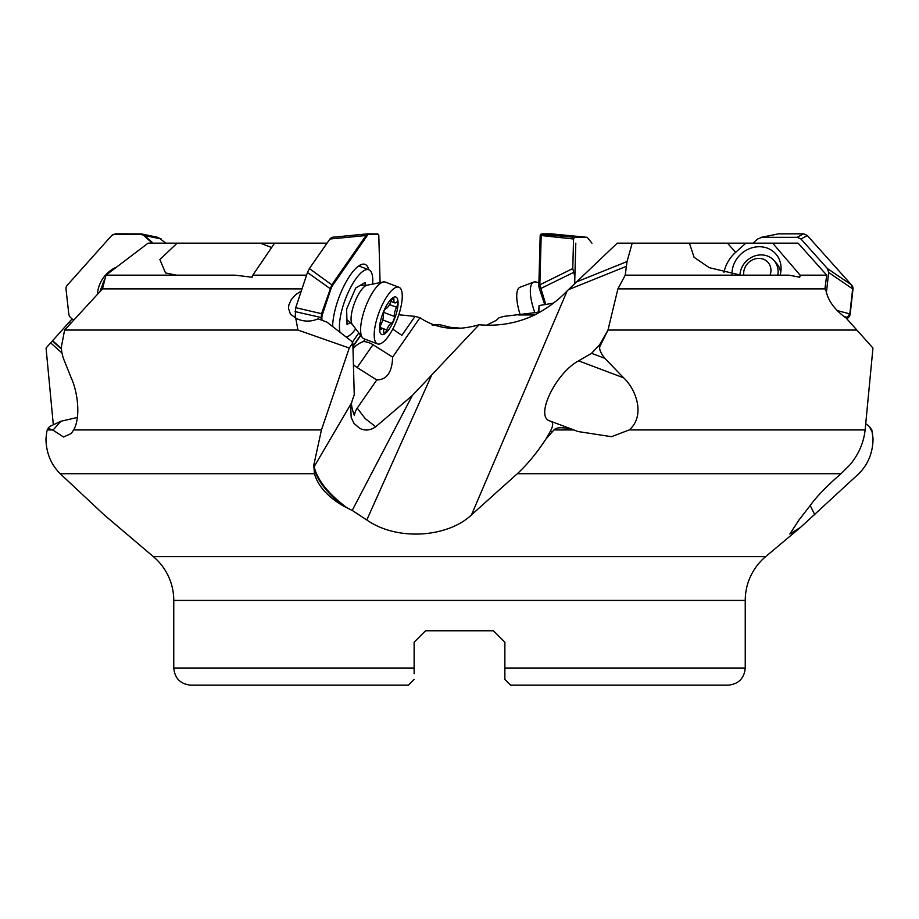<?xml version="1.0" encoding="UTF-8"?>
<svg xmlns="http://www.w3.org/2000/svg" width="919" height="919" viewBox="0 0 919 919"><rect width="100%" height="100%" fill="white"/><g stroke="black" fill="none" stroke-linecap="round" stroke-linejoin="round"><path stroke-width="1.38" d="M53.21 423.67L46.053 348.037L50.671 342.879L61.883 352.919M72.107 318.904L50.671 342.879M69.201 322.155L70.614 323.431M432.114 325.05L439.937 324.752L450.505 327.359L459.5 328.072M486.886 325.05L496.34 320.329L499.04 317.744L503.957 316.366L538.867 312.196L539.051 305.556L553.445 303.132M772.672 243.167L689.411 243.167L694.098 257.309L709.25 267.67L740.909 275.172L788.939 275.172L799.76 277.228L800.139 275.172L772.672 243.167L798.117 243.167L826.721 275.172L824.917 288.888L826.066 290.829C828.145 300.881 834.831 309.956 846.135 318.043L872.947 348.037L865.135 429.931C863.688 442.797 858.61 454.457 849.891 464.899L841.023 473.71C826.87 485.956 816.509 496.674 809.938 505.852L798.99 519.993L789.846 534.031L800.575 527.334L858.805 473.71C868.018 464.474 872.763 452.929 873.05 439.064L871.844 429.931L869.328 426.496L865.79 423.67M574.674 283.316L575.799 243.167M760.748 237.435L778.588 233.828L803.562 233.828L797.232 237.32L761.84 237.32L757.704 239.009L753.063 243.167L733.155 243.167M539.051 305.556A34.29 25.56 1.6 0 1 538.959 307.141L538.948 307.601A34.29 25.56 1.6 0 1 537.868 312.357M745.24 668.033C744.229 678.44 738.508 684.15 728.101 685.172L510.585 685.172L504.876 679.463L504.876 668.033L745.24 668.033L745.24 600.417A57.15 57.15 0 0 1 765.653 556.638L800.575 527.334M301.306 290.944L295.7 294.654L291.231 299.64L288.83 305.005L288.474 308.313L290.438 314.126L295.723 318.043L297.951 330.059L349.254 348.037L321.443 429.931L313.838 464.899L314.378 473.71L60.194 473.71L104.169 514.87L153.347 556.638A57.15 57.15 0 0 1 173.76 600.417L173.76 668.033L414.124 668.033L414.124 642.197L414.124 673.742M872.269 431.769L873.05 439.064M871.694 431.126L869.328 426.496M392.769 329.128L401.867 335.343L415.043 316.366L398.789 314.769M360.558 335.194L352.919 346.199M856.864 330.059L607.987 330.059L617.901 288.888L625.219 275.172L627.034 261.559L632.203 243.167L617.223 243.167L567.172 290.886C558.212 300.295 547.402 308.324 534.732 314.953C517.248 323.212 498.684 326.475 479.063 324.752C456.421 331.345 436.72 329.013 419.96 317.744L415.043 316.366M425.554 630.767L493.446 630.767L504.876 642.197L493.446 630.767L504.876 642.197L493.446 630.767L425.554 630.767L414.124 642.197L425.554 630.767M505.864 680.439L504.876 679.463L504.876 642.197L504.876 668.033M173.76 668.033C174.771 678.44 180.492 684.15 190.899 685.172L408.415 685.172L414.124 679.463M408.415 685.172L338.801 685.172M728.101 685.172L580.199 685.172M314.378 473.71C318.031 485.956 327.589 496.674 343.051 505.852L352.218 510.424L366.784 519.993C397.961 541.728 448.506 536.972 471.493 514.87L517.328 473.71C527.322 464.474 536.845 452.929 545.909 439.064L553.973 429.931C556.523 427.025 563.163 427.025 573.881 429.931L577.89 431.516L611.491 436.697L629.239 429.931C645.253 416.169 636.787 390.184 623.656 377.835L604.84 358.33L591.572 353.321L599.716 344.602L600.647 344.958L607.987 330.059M343.051 505.852C326.245 492.435 316.527 479.523 313.884 467.128L313.724 466.99M351.299 404.142L351.517 404.314A30.316 16.289 -123.8 0 0 354.435 415.572A24.273 19.644 -152.5 0 1 357.204 408.128L365.211 418.582L375.699 426.772C370.368 430.46 365.096 431 359.903 428.403L354.091 423.556L351.219 417.605L350.702 407.404L351.644 402.706A19.827 6.353 110.7 0 1 354.252 394.986L352.827 342.879L349.254 348.037M375.699 426.772L412.321 395.526L352.218 510.424M297.951 330.059L64.606 330.059L61.757 344.958C60.941 347.669 61.47 352.126 63.365 358.33L71.177 377.835C77.093 390.184 81.309 416.169 73.692 429.931L71.222 433.515L63.56 437.019L52.682 429.931L48.006 428.357L46.731 431.769L45.95 439.064C46.237 452.929 50.982 464.474 60.194 473.71M77.391 417.444L60.907 421.258L52.888 430.218M48.006 428.357L49.672 426.496L60.907 421.258M105.949 275.172L148.085 243.167L177.103 243.167L159.883 259.549L165.523 272.954L176.62 275.172L105.949 275.172L102.48 288.888L301.995 288.888M64.606 330.059L102.48 288.888M327.026 243.167L260.169 243.167L271.645 247.498M177.103 243.167L260.169 243.167M295.723 318.043A19.425 14.486 -1.6 0 0 298.87 319.536A19.425 14.486 -1.6 0 0 318.054 318.79L326.98 322.155L350.909 340.708A2.286 1.7 178.4 0 1 351.184 340.96L352.827 342.879M351.517 404.314A34.095 25.422 -1.6 0 0 351.207 405.21A28.868 12.946 54.3 0 1 351.15 404.808M357.204 408.128L376.767 379.949L357.123 367.543A17.151 13.877 27.5 0 1 353.424 364.567M352.93 346.647L360.73 335.424M419.96 317.744L392.643 357.1L372.999 344.694A17.151 13.877 27.5 0 0 363.464 341.535A23.538 17.541 -1.6 0 0 353.091 348.864M363.464 341.535L365.084 339.203M479.063 324.752L412.321 395.526M392.643 357.1C392.137 372.195 386.853 379.811 376.767 379.949M366.784 519.993L431.356 375.802M689.411 243.167L632.203 243.167M846.135 318.043L848.834 321.076M600.647 344.958C598.487 347.669 599.889 352.126 604.84 358.33M607.482 330.978L599.716 344.602M591.572 353.321L578.591 360.845C555.524 373.148 534.651 416.939 549.93 420.971L573.881 429.931L553.973 429.931M552.158 431.769L550.435 431.126C553.169 425.934 553.387 422.671 551.101 421.339M550.435 431.126L545.909 439.064M740.909 275.172L625.219 275.172M723.942 272.552A34.29 30.649 138.2 0 1 735.637 252.323L745.883 243.167M780.082 275.172A25.721 22.986 -41.8 0 0 775.705 253.839A25.721 22.986 -41.8 0 0 757.371 246.809A25.721 22.986 -41.8 0 0 731.995 274.138M617.901 288.888L824.917 288.888M826.721 275.172L800.139 275.172M788.939 275.172L758.772 275.172M306.578 275.172L252.782 275.172L274.597 243.167M176.62 275.172L234.988 275.172L252.151 277.228L252.782 275.172M100.182 291.334A36.002 32.188 41.8 0 1 103.985 282.857M165.937 243.167L158.252 237.435L141.503 233.943L115.438 233.828L111.785 235.413L67.167 285.327A5.709 5.112 41.8 0 0 66.007 289.129L68.799 313.942A5.709 5.112 41.8 0 0 70.809 317.744L73.554 320.203M153.094 243.167L144.409 235.413L140.067 234.207A5.709 5.112 41.8 0 1 144.076 235.792L152.324 243.167M111.785 235.413L111.44 235.792A5.709 5.112 41.8 0 1 115.105 234.207L140.067 234.207M115.105 267.762A39.724 35.508 -138.2 0 0 105.536 275.068A39.724 35.508 -138.2 0 0 97.368 294.356M102.089 286.211A38.311 34.244 41.8 0 1 104.961 279.008M340.019 332.264A36.002 11.545 -69.3 0 1 339.433 327.44A36.002 11.545 -69.3 0 1 350.036 288.6A36.002 11.545 -69.3 0 1 368.795 269.761A36.002 11.545 -69.3 0 1 372.758 279.456A36.002 11.545 -69.3 0 1 372.609 284.097M355.722 328.876A36.002 11.545 -69.3 0 1 346.302 337.147M365.222 285.453L365.142 282.42L355.676 288.061L346.624 309.083L347.049 324.476L350.495 322.42M398.915 287.222L385.325 282.099A30.293 9.707 110.7 0 0 383.338 281.972A30.293 9.707 110.7 0 0 374.079 290.255A30.293 9.707 110.7 0 0 362.373 337.56A30.293 9.707 110.7 0 0 363.947 338.778L377.537 343.901A30.293 9.707 -69.3 0 1 375.377 324.889A30.293 9.707 -69.3 0 1 387.68 295.378A30.293 9.707 -69.3 0 1 398.915 287.222A30.293 9.707 -69.3 0 1 401.075 306.245A30.293 9.707 -69.3 0 1 388.783 335.745A30.293 9.707 -69.3 0 1 377.537 343.901M381.213 329.324A7.995 2.562 -69.3 0 1 382.855 328.715A7.995 2.562 -69.3 0 1 383.705 331.782A3.998 1.287 110.7 0 0 383.981 333.218A3.998 1.287 110.7 0 0 384.142 333.321A3.998 1.287 110.7 0 0 386.773 329.955A7.995 2.562 -69.3 0 1 391.448 323.235A3.998 1.287 110.7 0 0 392.631 322.144A3.998 1.287 110.7 0 0 394.377 316.423A7.995 2.562 -69.3 0 1 396.548 307.233A3.998 1.287 110.7 0 0 397.467 304.717A3.998 1.287 110.7 0 0 397.238 301.949A3.998 1.287 110.7 0 0 396.411 302.248A7.995 2.562 -69.3 0 1 394.779 302.856A7.995 2.562 -69.3 0 1 393.918 299.789A3.998 1.287 110.7 0 0 393.642 298.353A3.998 1.287 110.7 0 0 393.493 298.261A3.998 1.287 110.7 0 0 390.851 301.616A7.995 2.562 -69.3 0 1 386.187 308.347A3.998 1.287 110.7 0 0 385.004 309.427A3.998 1.287 110.7 0 0 383.257 315.148A7.995 2.562 -69.3 0 1 381.075 324.338A3.998 1.287 110.7 0 0 380.397 329.622A3.998 1.287 110.7 0 0 381.213 329.324L379.984 328.853M367.864 233.84L331.816 237.32L329.91 239.009L309.381 268.566L307.463 272.483L295.734 307.67L295.206 317.825M377.376 233.989L367.922 233.828L331.816 237.32M321.972 320.26L321.903 317.744A5.709 1.827 -69.3 0 1 322.603 313.942L330.874 289.129A5.709 1.827 -69.3 0 1 332.712 285.327L367.106 235.792A5.709 1.827 -69.3 0 1 369.013 234.207L367.991 233.828L366.015 235.528L331.782 284.821L321.581 313.563L320.949 319.881M376.951 233.828L377.962 234.207A5.709 1.827 -69.3 0 1 378.18 234.253A5.709 1.827 -69.3 0 1 378.812 235.792L380.087 282.615M369.013 234.207L377.962 234.207M352.31 342.282L358.812 332.919M295.734 307.67L322.603 313.942M307.463 272.483L330.874 289.129M368.76 269.749A39.724 12.728 110.7 0 0 364.303 264.167A39.724 12.728 110.7 0 0 350.311 275.068A39.724 12.728 110.7 0 0 332.644 326.544M359.88 265.212A38.311 12.28 -69.3 0 1 360.57 266.659M780.645 272.782A20 17.875 -41.8 0 0 776.566 263.374L773.936 260.433A20 17.875 138.2 0 1 777.784 275.172M743.862 275.505A14.29 12.774 138.2 0 1 751.776 260.238A14.29 12.774 138.2 0 1 767.974 262.329A14.29 12.774 138.2 0 1 770.076 275.172M739.956 275.091A20 17.875 138.2 0 1 753.075 256.608A20 17.875 138.2 0 1 773.936 260.433M797.232 237.32L800.989 239.009L827.41 268.566L828.674 272.483L826.353 293.161M803.562 233.828L807.215 235.413L851.499 284.947L852.66 288.75L849.868 313.563L846.56 318.525M837.014 310.553L850.201 313.942A5.709 5.112 -41.8 0 1 848.191 317.744L846.893 318.904M850.201 313.942L852.993 289.129A5.709 5.112 -41.8 0 0 851.833 285.327L851.499 284.947M828.674 272.483L852.993 289.129M534.892 312.805A30.293 9.707 -110.7 0 1 533.675 282.099A30.293 9.707 -110.7 0 1 535.662 281.972L538.913 282.615M533.675 282.099L520.085 287.222A30.293 9.707 69.3 0 0 520.211 314.769M574.88 276.757L572.767 268.566L573.571 239.009L574.421 237.32L587.184 237.32L591.974 243.167M545.794 304.476L539.844 284.947L541.199 235.413L542.049 233.828L551.136 233.84M541.038 234.207A5.709 1.827 69.3 0 0 540.82 234.253L574.421 237.32M540.82 234.253A5.709 1.827 69.3 0 0 540.188 235.792L538.844 285.327A5.709 1.827 69.3 0 0 539.545 289.129L544.714 304.648M573.456 272.483L539.545 289.129M61.493 349.105L52.383 340.96M52.613 340.708L61.481 348.646M518.592 314.953L534.732 314.953M810.19 505.507L814.831 514.87M745.24 600.417L173.76 600.417M153.347 556.638L765.653 556.638M841.023 473.71L517.328 473.71M313.884 467.128A68.58 57.3 169.7 0 1 314.16 466.668C317.342 480.177 328.52 494.066 347.681 508.333M313.838 464.899L314.16 466.668L351.644 402.706M73.692 429.931L321.443 429.931M47.156 429.931L52.682 429.931M567.172 290.886L471.493 514.87M575.88 282.179L627.034 261.559M629.239 429.931L865.135 429.931M626.103 266.43L568.252 289.749M727.446 243.167L735.637 252.323M578.591 360.845L623.656 377.835M372.999 344.694L357.123 367.543M144.547 235.528L161.296 239.009M360.466 285.2L367.118 285.189A21.39 6.858 110.7 0 0 360.581 291.036A21.39 6.858 110.7 0 0 352.322 324.441L362.373 337.56M388.45 302.454A20 6.41 -69.3 0 1 398.076 302.454A20 6.41 -69.3 0 1 389.185 329.117A20 6.41 -69.3 0 1 379.558 329.117A20 6.41 -69.3 0 1 388.45 302.454M380.052 327.428L386.773 329.955M393.918 299.789L392.16 299.123M396.548 307.233L389.518 304.58M394.377 316.423L383.625 312.368M391.448 323.235L382.741 319.95M295.045 311.587L320.892 317.48M331.782 284.821L309.381 268.566M329.91 239.009L366.015 235.528M321.903 317.744L320.892 317.365M331.713 284.947L332.712 285.327M367.106 235.792L366.107 235.413M761.84 237.32L778.588 233.828M843.78 316.561L847.72 317.48M851.385 284.821L827.41 268.566M800.989 239.009L807.319 235.528M541.199 235.528L573.571 239.009M572.767 268.566L539.855 284.821M551.009 233.828L587.115 237.32M541.199 235.413L540.188 235.792M538.844 285.327L539.844 284.947M538.867 312.334L539.051 305.786M368.795 269.761L358.709 265.947M346.922 319.801L352.322 324.441M367.118 285.189L383.338 281.972M380.018 327.646L382.855 328.715M390.931 301.409L394.779 302.856M377.169 233.863L378.18 234.253M551.078 233.828L587.184 237.32"/></g></svg>
